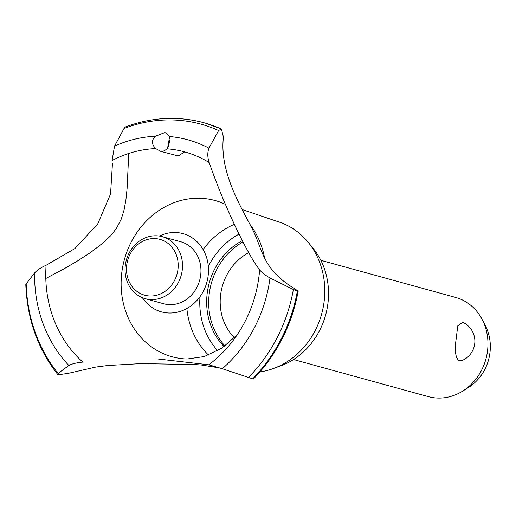 <?xml version="1.0" encoding="UTF-8"?>
<svg xmlns="http://www.w3.org/2000/svg" width="516" height="516" viewBox="0 0 516 516"><rect width="100%" height="100%" fill="white"/><g stroke="black" fill="none" stroke-linecap="round" stroke-linejoin="round"><path stroke-width="0.77" d="M224.15 346.584A64.306 56.934 105.4 0 1 206.858 296.848A64.306 56.934 105.4 0 1 242.249 240.701M225.021 345.946A64.306 56.934 105.4 0 1 208.877 297.403A64.306 56.934 105.4 0 1 242.933 241.985M248.847 252.627A51.445 45.55 -74.6 0 0 220.338 297.648A51.445 45.55 -74.6 0 0 234.458 337.722M293.527 359.523L428.319 396.636A51.445 45.55 -74.6 0 0 462.575 391.167A51.445 45.55 -74.6 0 0 487.807 348.016A51.445 45.55 -74.6 0 0 482.26 319.675A51.445 45.55 -74.6 0 0 455.628 297.435L320.842 260.322M462.388 360.374L459.137 360.781C455.512 358.001 454.506 350.835 456.105 339.289L457.782 325.809L462.717 322.261A20.898 20.898 0 0 1 462.388 360.374M482.26 319.675L485.408 325.79A44.421 39.332 105.4 0 1 490.2 350.261A44.421 39.332 105.4 0 1 468.412 387.522L462.575 391.167M242.223 209.58L279.478 222.17A77.348 68.486 105.4 0 1 308.245 242.372L313.141 248.39A72.021 63.771 105.4 0 1 328.324 299.448A72.021 63.771 105.4 0 1 280.807 365.831L273.519 368.495A77.348 68.486 105.4 0 1 259.954 371.888M217.733 350.719A72.021 63.771 105.4 0 1 199.982 296.7L199.982 296.7M208.329 266.404A72.021 63.771 105.4 0 1 238.914 234.2M308.245 242.372A77.348 68.486 105.4 0 1 324.551 297.203A77.348 68.486 105.4 0 1 273.519 368.495M208.554 355.092A77.348 68.486 105.4 0 1 186.869 308.51M237.147 334.865L222.099 348.003L204.233 356.575L187.089 359.001L185.05 358.917A81.025 71.737 105.4 0 1 175.563 357.614A81.025 71.737 105.4 0 1 121.357 277.086A81.025 71.737 105.4 0 1 199.453 198.241A81.025 71.737 105.4 0 1 218.526 201.575A81.025 71.737 105.4 0 1 225.376 204.342M169.745 140.178L168.577 146.189M155.8 148.673C151.472 144.377 151.336 140.236 155.4 136.243L164.585 132.657L166.345 132.902L169.648 136.547L167.468 148.847L162.566 151.633L160.605 151.33L178.284 155.961L184.651 151.898M45.801 278.492L64.577 268.52L77.561 260.915L90.313 252.672L103.71 242.449L110.798 235.606L116.268 228.653L121.234 219.158L124.079 209.98L125.91 199.873L127.104 188.514L128.748 153.471M219.706 367.947L201.73 365.044L194.745 364.528L140.862 363.612L107.651 365.502L95.744 367.07L68.376 373.326L58.334 374.777L57.695 374.442L58.095 373.436A150.911 133.618 105.4 0 1 26.181 283.806L25.8 284.587C27.148 319.004 37.784 348.958 57.695 374.442M58.102 373.436L68.847 365.463C71.963 363.806 76.665 362.677 82.953 362.077M208.374 273.532A40.577 35.927 105.4 0 1 181.626 310.922A40.577 35.927 105.4 0 1 142.41 297.719A40.577 35.927 -74.6 0 0 181.626 310.922A40.577 35.927 -74.6 0 0 208.374 273.532A40.577 35.927 -74.6 0 0 159.386 236.057A40.577 35.927 105.4 0 1 175.176 232.503A40.577 35.927 105.4 0 1 208.374 273.532M112.449 163.63L110.553 193.997L97.718 223.944L74.859 248.589L46.098 265.263A119.828 106.096 105.4 0 0 82.844 362.084M156.799 358.865L208.806 364.78L222.325 368.747L253.35 379.054C276.853 354.653 291.804 325.338 298.196 291.121L293.359 289.521L269.991 277.976C264.914 275.028 261.451 272.3 259.6 269.791M167.468 148.847A119.828 106.096 105.4 0 1 209.212 162.592C222.938 202.775 246.861 253.672 259.625 269.836L259.561 269.733M160.605 151.33L155.716 148.595A119.828 106.096 105.4 0 0 112.082 160.515L114.513 146.138A132.322 117.158 105.4 0 1 155.4 136.243M209.244 162.682C207.432 157.393 207.335 152.549 208.961 148.156L218.61 130.529L221.409 129.032L223.441 137.166M174.408 118.441A153.052 135.508 105.4 0 1 201.582 122.124C176.169 115.848 150.782 117.461 125.42 126.962L124.008 128.503L114.513 146.138M294.739 288.818L298.196 291.121M223.473 136.817C219.036 172.273 242.056 208.503 252.369 229.149C263.076 249.68 261.606 268.804 295.004 288.973M46.195 265.224C40.874 267.585 37.023 270.158 34.637 272.938L26.181 283.806M162.314 236.683L180.755 241.759A32.153 28.47 105.4 0 1 200.866 273.37A32.153 28.47 105.4 0 1 169.88 304.659A32.153 28.47 105.4 0 1 163.682 303.756L145.241 298.68A32.153 28.47 105.4 0 1 125.13 267.069A32.153 28.47 105.4 0 1 162.314 236.683A32.153 28.47 105.4 0 1 182.425 268.294A32.153 28.47 105.4 0 1 145.241 298.68M126.549 266.733A28.935 25.619 -74.6 0 0 150.227 295.997A28.935 25.619 -74.6 0 0 178.117 267.836A28.935 25.619 -74.6 0 0 154.445 238.573A28.935 25.619 -74.6 0 0 126.549 266.733M250.118 224.595A81.025 71.737 105.4 0 1 264.534 257.755M203.104 249.544A77.348 68.486 105.4 0 1 234.174 224.389M259.625 269.836A119.828 106.096 105.4 0 1 208.806 364.78M169.648 136.547A132.322 117.158 105.4 0 1 208.961 148.156M124.008 128.503A150.911 133.618 105.4 0 1 172.009 119.944A150.911 133.618 105.4 0 1 218.61 130.529M201.582 122.124A153.052 135.508 105.4 0 1 203.885 122.731A153.052 135.508 105.4 0 1 221.158 128.942M203.917 122.744A153.052 135.508 105.4 0 1 203.943 122.75A153.052 135.508 105.4 0 1 206.219 123.401A153.052 135.508 105.4 0 1 221.216 128.961M297.422 291.056A153.052 135.508 105.4 0 1 252.647 378.938M297.364 291.043A153.052 135.508 105.4 0 1 252.588 378.925M293.359 289.521A150.911 133.618 105.4 0 1 248.396 377.506M269.991 277.976A132.322 117.158 105.4 0 1 222.325 368.747M68.847 365.463A132.322 117.158 105.4 0 1 34.637 272.938M221.409 129.032L206.219 123.401"/></g></svg>

